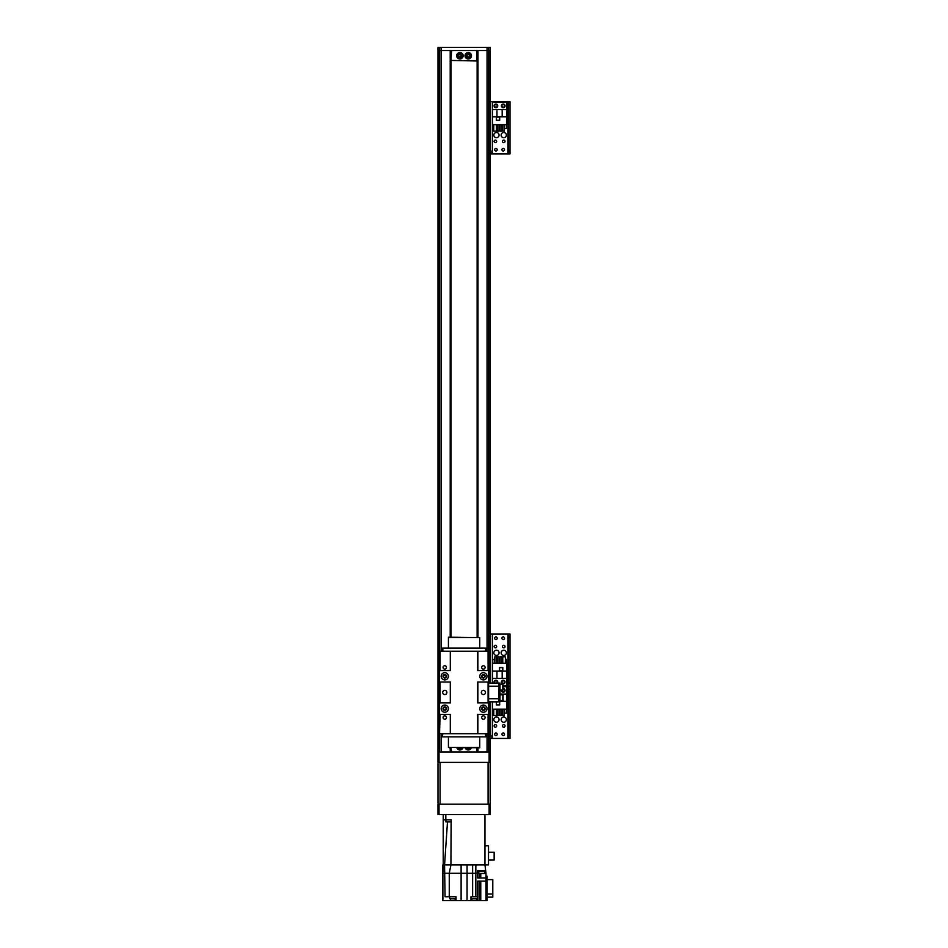 <?xml version="1.0" encoding="UTF-8"?>
<svg xmlns="http://www.w3.org/2000/svg" width="948" height="948" viewBox="0 0 948 948"><rect width="100%" height="100%" fill="white"/><g stroke="black" fill="none" stroke-linecap="round" stroke-linejoin="round"><path stroke-width="1.42" d="M458.631 55.754C459.46 57.425 460.313 57.425 461.19 55.754C460.313 54.083 459.46 54.083 458.631 55.754A1.28 1.28 0 0 1 460.55 54.64A1.28 1.28 0 0 1 460.55 56.856A1.28 1.28 0 0 1 458.631 55.754M466.973 55.754C467.85 57.425 468.703 57.425 469.544 55.754C468.703 54.083 467.85 54.083 466.973 55.754A1.28 1.28 0 0 1 468.904 54.64A1.28 1.28 0 0 1 468.904 56.856A1.28 1.28 0 0 1 466.973 55.754M467.518 747.782L469.011 747.782A1.28 1.28 0 0 1 467.518 747.782M459.164 747.782L460.657 747.782A1.28 1.28 0 0 1 459.164 747.782M439.031 751.965L437.988 751.965L437.988 762.405L439.031 762.405L439.031 751.965L489.132 751.965L489.132 762.405L490.175 762.405L490.175 751.965L489.132 751.965M489.132 762.405L439.031 762.405M501.137 652.828A2.607 2.607 0 0 1 505.059 650.565A2.607 2.607 0 0 1 505.059 655.092A2.607 2.607 0 0 1 501.137 652.828M493.837 652.828A2.607 2.607 0 0 1 497.747 650.565A2.607 2.607 0 0 1 497.747 655.092A2.607 2.607 0 0 1 493.837 652.828M505.035 646.572A1.28 1.28 0 0 1 503.104 647.674A1.28 1.28 0 0 1 503.104 645.458A1.28 1.28 0 0 1 505.035 646.572M504.514 638.217A1.28 1.28 0 0 1 502.582 639.331A1.28 1.28 0 0 1 502.582 637.103A1.28 1.28 0 0 1 504.514 638.217M495.14 683.07A1.28 1.28 0 0 1 495.354 680.901A1.28 1.28 0 0 1 496.705 683.07M504.514 682.05A1.28 1.28 0 0 1 502.582 683.164A1.28 1.28 0 0 1 502.582 680.948A1.28 1.28 0 0 1 504.514 682.05M497.202 638.217A1.28 1.28 0 0 1 495.283 639.331A1.28 1.28 0 0 1 495.283 637.103A1.28 1.28 0 0 1 497.202 638.217M496.681 646.572A1.28 1.28 0 0 1 494.761 647.674A1.28 1.28 0 0 1 494.761 645.458A1.28 1.28 0 0 1 496.681 646.572M510.012 683.093L508.341 683.093L508.341 686.234L510.012 686.234L510.012 634.046L508.341 634.046L508.341 637.175L510.012 637.175M508.341 683.093L508.341 637.175M510.012 153.896L508.341 153.896L510.012 153.896L510.012 150.768L508.341 150.768L508.341 153.896L490.175 153.896L490.175 683.07L490.175 634.046L510.012 634.046M490.175 751.965L490.175 738.421L490.175 751.965L490.175 738.421L507.927 738.421L507.927 686.234L503.127 686.234L508.341 686.234L508.341 689.362L510.012 689.362L510.012 686.234L507.927 686.234L507.927 634.046M494.406 683.07A1.825 1.825 90.1 0 1 496.456 680.309A1.825 1.825 90.1 0 1 497.439 683.07M501.397 682.05A1.825 1.825 90.1 0 1 504.135 680.474A1.825 1.825 90.1 0 1 504.135 683.638A1.825 1.825 90.1 0 1 501.397 682.05M503.127 685.712L506.67 685.712L506.67 671.148L502.179 671.148L502.179 678.401L506.67 678.401M502.179 671.148L492.474 671.148L492.474 663.268L506.67 663.268L506.67 671.148M492.474 683.07L492.474 678.401L502.179 678.401M492.474 671.148L492.474 678.401M502.807 667.546L499.466 667.546L499.466 670.888L502.807 670.888L502.807 667.546M505.379 659.298L506.362 659.298L506.362 663.268M494.809 659.298L492.794 659.298L492.794 663.268M496.385 659.298L497.463 659.298M499.027 659.298L500.117 659.298M501.682 659.298L502.772 659.298M494.809 663.268L494.809 656.798L496.385 656.798L496.385 663.268M497.463 663.268L497.463 656.798L499.027 656.798L499.027 663.268M500.117 663.268L500.117 656.798L501.682 656.798L501.682 663.268M502.772 663.268L502.772 656.798L505.379 656.798L505.379 663.268M496.965 671.148L496.965 678.401M502.701 670.781L502.701 667.653L499.572 667.653L499.572 670.781L502.701 670.781M488.611 701.864L488.611 751.965L488.611 701.864L498.944 701.864L498.944 698.735L498.944 701.864L499.987 701.864L499.987 698.735L488.611 698.735M488.611 686.21L499.987 686.21L499.987 683.07L498.944 683.07L498.944 698.735L498.944 683.07L488.611 683.07L488.611 50.528L437.988 50.528L437.988 751.965M499.987 686.21L499.987 698.735M502.807 700.56L499.987 700.56L499.987 694.813L502.807 694.813L502.807 700.56L503.127 695.133L503.127 700.24M502.807 690.12L499.987 690.12L499.987 684.373L502.807 684.373L502.807 690.12L503.127 685.937M503.127 688.556L503.127 689.8M477.128 50.528L477.128 637.151M476.607 751.965L477.128 747.782L477.128 751.965M451.035 50.528L451.035 637.151M451.556 751.965L451.035 747.782L451.035 751.965M458.405 747.782A1.825 1.825 0 0 0 461.403 747.782M462.968 747.782A3.235 3.235 0 0 1 456.841 747.782M466.76 747.782A1.825 1.825 0 0 0 469.758 747.782M471.322 747.782A3.235 3.235 0 0 1 465.195 747.782M476.607 50.528L476.607 60.968L451.035 60.447L451.556 50.528L476.607 50.528M458.085 55.754A1.825 1.825 0 0 0 460.823 57.33A1.825 1.825 0 0 0 460.823 54.166A1.825 1.825 0 0 0 458.085 55.754M456.675 55.754A3.235 3.235 0 0 1 461.522 52.946A3.235 3.235 0 0 1 461.522 58.551A3.235 3.235 0 0 1 456.675 55.754M466.428 55.754A1.825 1.825 0 0 0 469.177 57.33A1.825 1.825 0 0 0 469.177 54.166A1.825 1.825 0 0 0 466.428 55.754M465.018 55.754A3.235 3.235 0 0 1 469.876 52.946A3.235 3.235 0 0 1 469.876 58.551A3.235 3.235 0 0 1 465.018 55.754M492.368 153.896L492.368 101.709L490.175 101.709L490.175 153.896L490.175 47.4L437.988 47.4L437.988 50.528M439.552 47.4L439.552 751.965L439.552 47.4M488.611 47.4L488.611 50.528L490.175 50.528L490.175 101.709L490.175 50.528M439.031 804.153L437.988 804.153L437.988 814.593L439.031 814.593L439.031 804.153L489.132 804.153L489.132 814.593L490.175 814.593L490.175 804.153L489.132 804.153M489.132 814.593L439.031 814.593M437.988 796.581L437.988 801.285M437.988 765.273L437.988 769.966M490.175 804.153L490.175 762.405M440.073 804.153L440.073 762.405L488.09 762.405L488.09 804.153M437.988 763.448L437.988 803.11M449.968 821.892L451.106 821.892L451.118 819.807L449.459 819.807M451.106 821.892L450.928 864.908L451.248 819.807L445.821 819.807L445.821 814.593M443.214 814.593L443.214 819.807L445.821 819.807M443.214 819.807L443.214 864.908L444.553 864.908L443.214 864.908L442.894 873.25L442.787 864.908L442.68 898.621M442.68 873.25L442.68 900.6L480.766 900.6L480.766 881.083M451.248 819.807L450.928 864.908L467.068 864.908L461.107 864.908L461.107 873.25L442.894 873.25L442.894 900.6M467.068 900.6L467.068 864.908L475.837 864.908L472.625 864.908L472.625 896.737L478.005 896.737L478.005 881.083M449.257 873.25L450.928 864.908L444.553 864.908L445.074 896.737L456.047 896.737L456.047 900.6M486.004 876.177L487.047 876.177L487.047 900.6L480.766 900.6M449.269 873.25L449.269 896.737M461.107 900.6L461.107 873.25L475.837 873.25L475.837 864.908L484.961 864.908L486.004 873.25L486.004 881.083L477.65 881.083L477.65 896.737M449.684 896.737L449.684 898.621L455.941 898.621L455.941 896.737M450.466 898.621L450.466 900.387L455.159 900.387L455.159 898.621M484.961 845.806L484.961 864.908L488.504 864.908L488.504 845.806L484.961 845.806L484.961 814.593M450.928 821.892L447.503 821.892L444.565 864.908M445.963 819.807L445.916 821.892L447.954 821.892M486.004 900.6L486.004 881.083M487.047 879.625L492.794 879.625L492.794 894.059L487.047 894.059M492.794 894.059L492.794 897.152L487.047 897.152M477.934 896.737L477.934 900.6M470.99 900.6L470.99 896.737L472.625 896.737M485.672 870.643L477.65 870.643L477.65 873.25L475.837 873.25L475.837 896.737M477.65 873.25L477.65 877.955L486.004 877.955M478.645 870.643L478.645 871.378L484.807 871.378L484.807 870.643M478.799 871.378L478.799 873.464L484.641 873.464L484.641 871.378M471.097 896.737L471.097 898.621L477.365 898.621L477.365 896.737M471.879 898.621L471.879 900.387L476.583 900.387L476.583 898.621M488.504 852.252L494.145 852.252L494.145 860.026L488.504 860.026M501.137 719.627A2.607 2.607 0 0 1 505.059 717.375A2.607 2.607 0 0 1 505.059 721.89A2.607 2.607 0 0 1 501.137 719.627M493.837 719.627A2.607 2.607 0 0 1 497.747 717.375A2.607 2.607 0 0 1 497.747 721.89A2.607 2.607 0 0 1 493.837 719.627M496.681 725.895A1.28 1.28 0 0 1 494.761 727.009A1.28 1.28 0 0 1 494.761 724.782A1.28 1.28 0 0 1 496.681 725.895M503.127 689.125A1.28 1.28 0 0 1 504.514 690.405A1.28 1.28 0 0 1 503.08 691.685A1.28 1.28 0 0 1 501.978 690.12M497.202 734.25A1.28 1.28 0 0 1 495.283 735.352A1.28 1.28 0 0 1 495.283 733.136A1.28 1.28 0 0 1 497.202 734.25M504.514 734.25A1.28 1.28 0 0 1 502.582 735.352A1.28 1.28 0 0 1 502.582 733.136A1.28 1.28 0 0 1 504.514 734.25M505.035 725.895A1.28 1.28 0 0 1 503.104 727.009A1.28 1.28 0 0 1 503.104 724.782A1.28 1.28 0 0 1 505.035 725.895M491.846 735.553L491.846 738.421M510.012 735.293L508.341 735.293L508.341 738.421L510.012 738.421L510.012 689.362M508.341 735.293L508.341 689.362M510.012 738.421L507.927 738.421M490.175 738.421L490.175 701.864L490.175 738.421M503.127 688.58A1.825 1.825 0 0 1 505.059 690.405A1.825 1.825 0 0 1 503.08 692.23A1.825 1.825 0 0 1 501.421 690.12M499.987 701.319L506.67 701.319L506.67 709.199L492.474 709.199L492.474 701.864M503.127 686.755L506.67 686.755L506.67 694.055L499.987 694.055M506.67 701.319L506.67 694.055M496.337 701.864L496.337 704.909L499.679 704.909L499.679 701.864M493.766 713.157L492.794 713.157L492.794 709.199M504.336 713.157L506.362 713.157L506.362 709.199M502.772 713.157L501.682 713.157M500.117 713.157L499.027 713.157M497.463 713.157L496.385 713.157M504.336 709.199L504.336 715.669L502.772 715.669L502.772 709.199M501.682 709.199L501.682 715.669L500.117 715.669L500.117 709.199M499.027 709.199L499.027 715.669L497.463 715.669L497.463 709.199M496.385 709.199L496.385 715.669L493.766 715.669L493.766 709.199M502.179 701.319L502.179 700.56M502.179 694.813L502.179 694.055M496.444 701.864L496.444 704.814L499.572 704.814L499.572 701.864M501.137 135.102A2.607 2.607 0 0 1 505.059 132.85A2.607 2.607 0 0 1 505.059 137.365A2.607 2.607 0 0 1 501.137 135.102M493.837 135.102A2.607 2.607 0 0 1 497.747 132.85A2.607 2.607 0 0 1 497.747 137.365A2.607 2.607 0 0 1 493.837 135.102M496.681 141.37A1.28 1.28 0 0 1 494.761 142.484A1.28 1.28 0 0 1 494.761 140.257A1.28 1.28 0 0 1 496.681 141.37M504.514 105.88A1.28 1.28 0 0 1 502.582 106.994A1.28 1.28 0 0 1 502.582 104.766A1.28 1.28 0 0 1 504.514 105.88M497.202 149.713A1.28 1.28 0 0 1 495.283 150.827A1.28 1.28 0 0 1 495.283 148.611A1.28 1.28 0 0 1 497.202 149.713M504.514 149.713A1.28 1.28 0 0 1 502.582 150.827A1.28 1.28 0 0 1 502.582 148.611A1.28 1.28 0 0 1 504.514 149.713M497.202 105.88A1.28 1.28 0 0 1 495.283 106.994A1.28 1.28 0 0 1 495.283 104.766A1.28 1.28 0 0 1 497.202 105.88M505.035 141.37A1.28 1.28 0 0 1 503.104 142.484A1.28 1.28 0 0 1 503.104 140.257A1.28 1.28 0 0 1 505.035 141.37M491.846 151.028L491.846 153.896M510.012 150.768L510.012 101.709L508.341 101.709L508.341 104.837L510.012 104.837M508.341 150.768L508.341 104.837M492.368 101.709L510.012 101.709M505.059 105.88A1.825 1.825 0 0 1 502.31 107.456A1.825 1.825 0 0 1 502.31 104.292A1.825 1.825 0 0 1 505.059 105.88M497.747 105.88A1.825 1.825 0 0 1 495.01 107.456A1.825 1.825 0 0 1 495.01 104.292A1.825 1.825 0 0 1 497.747 105.88M492.474 116.782L492.474 124.662L506.67 124.662L506.67 102.23L492.474 102.23L492.474 116.782L496.965 116.782L496.965 109.53L492.474 109.53M496.337 120.384L499.679 120.384L499.679 117.042L496.337 117.042L496.337 120.384M493.766 128.632L492.794 128.632L492.794 124.662M504.336 128.632L506.362 128.632L506.362 124.662M502.772 128.632L501.682 128.632M500.117 128.632L499.027 128.632M497.463 128.632L496.385 128.632M504.336 124.662L504.336 131.144L502.772 131.144L502.772 124.662M501.682 124.662L501.682 131.144L500.117 131.144L500.117 124.662M499.027 124.662L499.027 131.144L497.463 131.144L497.463 124.662M496.385 124.662L496.385 131.144L493.766 131.144L493.766 124.662M506.67 116.782L496.965 116.782M496.965 109.53L506.67 109.53M502.179 116.782L502.179 109.53M496.444 117.149L496.444 120.278L499.572 120.278L499.572 117.149L496.444 117.149M488.611 683.07L488.611 50.528L477.97 50.528L477.97 637.151M477.65 751.965L477.65 747.782L478.693 747.782M477.65 637.151L477.65 50.528M450.205 637.151L450.205 50.528L439.552 50.528M450.513 50.528L450.513 637.151M449.471 747.782L450.513 747.782L450.513 751.965M442.325 733.693L442.325 736.833L442.846 733.693L485.329 733.693L485.85 736.833L485.85 733.693M485.329 736.833L442.846 736.833M448.428 747.403L479.735 747.782L479.735 736.833L448.428 736.833L448.428 747.403L479.735 747.403M477.65 733.693L477.65 714.389L488.611 714.389L488.611 682.027L477.65 682.027L477.65 702.906L488.611 702.906M488.611 682.027L488.611 670.544L477.65 670.544L477.65 651.24M450.3 670.544L450.3 651.24L439.552 651.24L439.552 670.544L450.513 670.544L450.513 651.24M450.513 702.906L450.513 682.027L439.552 682.027L439.552 702.906L450.513 702.906M450.513 733.693L450.513 714.389L439.552 714.389L439.552 733.693L440.073 714.389M488.611 714.389L488.611 733.693L477.863 733.693L477.863 714.389M488.611 670.544L488.611 651.24L477.863 651.24L477.863 670.544M450.3 714.389L450.3 733.693L440.073 733.693M485.483 692.467A2.086 2.086 0 0 1 482.354 694.28A2.086 2.086 0 0 1 482.354 690.654A2.086 2.086 0 0 1 485.483 692.467M446.864 692.467A2.086 2.086 0 0 1 443.735 694.28A2.086 2.086 0 0 1 443.735 690.654A2.086 2.086 0 0 1 446.864 692.467M446.058 708.642A1.28 1.28 0 0 1 444.126 709.756A1.28 1.28 0 0 1 444.126 707.54A1.28 1.28 0 0 1 446.058 708.642M484.677 676.291A1.28 1.28 0 0 1 482.757 677.405A1.28 1.28 0 0 1 482.757 675.177A1.28 1.28 0 0 1 484.677 676.291M484.677 708.642A1.28 1.28 0 0 1 482.757 709.756A1.28 1.28 0 0 1 482.757 707.54A1.28 1.28 0 0 1 484.677 708.642M446.058 676.291A1.28 1.28 0 0 1 444.126 677.405A1.28 1.28 0 0 1 444.126 675.177A1.28 1.28 0 0 1 446.058 676.291M446.461 717.518A1.695 1.695 0 0 1 443.925 718.987A1.695 1.695 0 0 1 443.925 716.048A1.695 1.695 0 0 1 446.461 717.518M485.092 667.416A1.695 1.695 0 0 1 482.544 668.885A1.695 1.695 0 0 1 482.544 665.946A1.695 1.695 0 0 1 485.092 667.416M485.092 717.518A1.695 1.695 0 0 1 482.544 718.987A1.695 1.695 0 0 1 482.544 716.048A1.695 1.695 0 0 1 485.092 717.518M446.461 667.416A1.695 1.695 0 0 1 443.925 668.885A1.695 1.695 0 0 1 443.925 665.946A1.695 1.695 0 0 1 446.461 667.416M450.3 702.906L450.3 682.027M440.073 702.906L440.073 682.027M440.073 670.544L440.073 651.24M488.09 733.693L488.09 714.389M488.09 702.906L488.09 682.027M477.863 702.906L477.863 682.027M488.09 670.544L488.09 651.24M483.397 710.419A1.778 1.778 0 0 0 484.926 707.753A1.778 1.778 0 0 0 481.857 707.753A1.778 1.778 0 0 0 483.397 710.419M483.397 712.244A3.602 3.602 0 0 1 480.281 706.841A3.602 3.602 0 0 1 486.514 706.841A3.602 3.602 0 0 1 483.397 712.244M444.778 710.419A1.778 1.778 0 0 0 446.307 707.753A1.778 1.778 0 0 0 443.237 707.753A1.778 1.778 0 0 0 444.778 710.419M444.778 712.244A3.602 3.602 0 0 1 441.649 706.841A3.602 3.602 0 0 1 447.894 706.841A3.602 3.602 0 0 1 444.778 712.244M444.778 678.057A1.778 1.778 0 0 0 446.307 675.403A1.778 1.778 0 0 0 443.237 675.403A1.778 1.778 0 0 0 444.778 678.057M444.778 679.894A3.602 3.602 0 0 1 441.649 674.49A3.602 3.602 0 0 1 447.894 674.49A3.602 3.602 0 0 1 444.778 679.894M483.397 678.057A1.778 1.778 0 0 0 484.926 675.403A1.778 1.778 0 0 0 481.857 675.403A1.778 1.778 0 0 0 483.397 678.057M483.397 679.894A3.602 3.602 0 0 1 480.281 674.49A3.602 3.602 0 0 1 486.514 674.49A3.602 3.602 0 0 1 483.397 679.894M439.552 702.906L439.552 714.389M439.552 670.544L439.552 682.027M485.85 651.24L485.85 648.1L485.329 651.24L442.846 651.24L442.846 648.1L442.325 651.24L442.325 648.1M442.846 648.1L485.329 648.1M479.735 637.53L448.428 637.151L448.428 648.1L479.735 648.1L479.735 637.53L448.428 637.53M492.368 683.07L492.368 634.046M441.116 47.4L441.116 651.24M487.047 47.4L487.047 651.24M479.984 900.6L479.984 881.083M479.984 873.464L479.984 877.955M480.766 877.955L480.766 873.464M478.005 870.643L478.005 877.955M492.368 738.421L492.368 701.864M507.927 153.896L507.927 101.709M490.116 751.965L490.116 701.864M490.116 683.07L490.116 50.528M488.682 751.965L488.682 701.864M488.682 683.07L488.682 50.528M487.047 751.965L487.047 733.693M477.97 751.965L477.97 747.782M477.342 751.965L477.342 747.782M477.342 637.151L477.342 50.528M438.047 50.528L438.047 751.965M439.493 50.528L439.493 751.965M441.116 733.693L441.116 751.965M450.205 747.782L450.205 751.965M450.833 50.528L450.833 637.151M450.833 747.782L450.833 751.965"/></g></svg>
